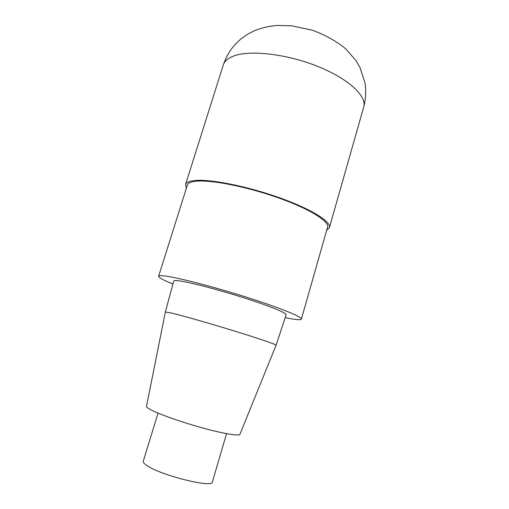 <?xml version="1.0" encoding="UTF-8"?>
<svg xmlns="http://www.w3.org/2000/svg" width="509" height="509" viewBox="0 0 509 509"><rect width="100%" height="100%" fill="white"/><g stroke="black" fill="none" stroke-linecap="round" stroke-linejoin="round"><path stroke-width="0.76" d="M172.933 283.984C163.351 280.135 158.579 277.558 158.623 276.26C158.865 275.458 161.728 275.477 167.207 276.311C181.821 278.512 217.553 287.922 249.41 298.14C281.318 308.359 302.321 317.05 301.385 319.086C300.704 320.199 295.309 319.722 285.186 317.661M158.623 276.26L187.35 185.13C188.031 182.96 191.257 181.637 197.034 181.166C212.469 179.868 248.131 187.013 279.047 198.077C310.026 209.129 329.539 221.472 327.567 227.192L301.379 319.092M181 281.127C192.962 283.017 220.989 290.448 245.713 298.395C270.489 306.348 286.981 313.162 286.147 314.753L276.101 345.21C276.591 344.625 260.029 338.918 235.565 331.372C211.146 323.839 183.736 316 172.201 313.213L165.355 311.985L173.734 281.025C173.893 280.351 176.318 280.383 181 281.127M165.355 311.998L146.509 406.271C146.299 407.054 148.017 408.371 151.663 410.222C160.889 414.918 183.437 422.763 204.039 428.349C224.679 433.948 239.465 436.277 239.93 434.298L276.094 345.217M158.044 413.123L143.252 461.281C142.953 462.306 144.181 463.731 146.936 465.557C160.793 475.393 213.048 488.366 212.368 482.017L226.53 433.668M186.377 188.215L185.556 184.512C186.249 182.298 189.533 180.943 195.411 180.453C211.178 179.092 247.8 186.409 279.575 197.778C311.413 209.129 331.435 221.803 329.399 227.669L326.676 230.31M185.556 184.512L223.311 64.904C224.558 60.934 228.312 57.867 234.573 55.704C251.382 49.837 287.859 54.24 318.399 66.673C349.002 79.067 367.091 96.417 363.725 107.03L329.399 227.669M223.311 64.904C228.815 48.902 239.3 37.481 254.754 30.635C262.014 27.728 269.598 25.997 277.507 25.45L291.657 25.806L312.367 30.209C324.481 34.587 335.456 40.663 345.312 48.438L355.944 60.526L360.009 67.519L365.017 82.897C366.219 91.047 365.786 99.09 363.725 107.03"/></g></svg>
